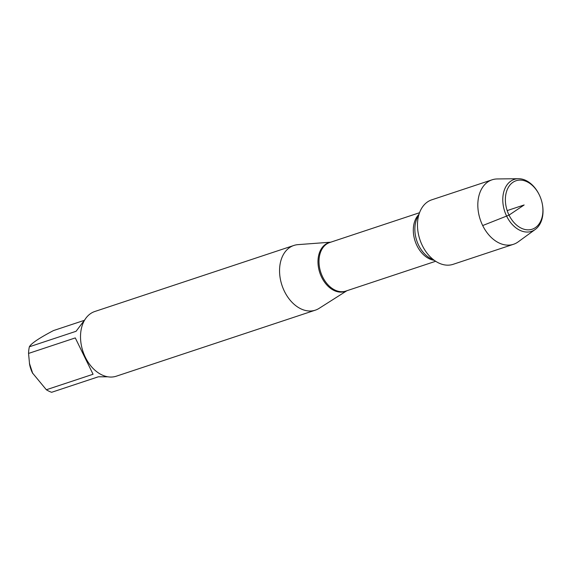 <?xml version="1.0" encoding="UTF-8"?>
<svg xmlns="http://www.w3.org/2000/svg" width="571" height="571" viewBox="0 0 571 571"><rect width="100%" height="100%" fill="white"/><g stroke="black" fill="none" stroke-linecap="round" stroke-linejoin="round"><path stroke-width="0.86" d="M346.868 290.739L319.096 308.376A34.089 23.854 -108.4 0 1 315.349 310.16A34.089 23.854 -108.4 0 1 281.974 285.314A34.089 23.854 -108.4 0 1 293.879 245.451A34.089 23.854 -108.4 0 1 297.948 244.638L330.759 242.183M293.879 245.451L94.843 311.488A34.089 23.854 71.6 0 0 81.232 344.648A34.089 23.854 71.6 0 0 85.4 357.389A34.089 23.854 71.6 0 0 85.579 357.753A34.089 23.854 71.6 0 0 116.313 376.196L315.349 310.16M107.805 376.796L98.376 376.789L51.647 392.291A32.725 22.897 -108.4 0 1 46.351 389.757L32.483 372.977A22.861 15.995 -108.4 0 1 29.571 364.184L28.55 353.428A32.725 22.897 -108.4 0 1 29.357 346.79C31.169 343.449 39.228 338.039 53.517 330.559L84.03 320.438M93.073 374.255L75.279 337.918L93.073 374.255L46.351 389.757M75.279 337.918L28.55 353.428M32.733 373.47L29.399 363.206M29.357 346.79L76.079 331.287L85.215 319.182M81.232 344.648L81.282 344.92A32.725 22.897 71.6 0 0 85.457 357.503L85.579 357.753M518.447 178.709L497.262 178.951A33.974 23.768 71.6 0 0 492.095 179.808L431.747 199.829A33.974 23.768 71.6 0 0 422.34 245.573A33.974 23.768 71.6 0 0 453.146 264.316L513.486 244.295A33.974 23.768 71.6 0 0 518.147 241.89L535.277 229.428A27.379 19.157 -108.4 0 1 506.698 216.259A27.379 19.157 -108.4 0 1 518.447 178.709A27.379 19.157 -108.4 0 1 538.96 194.211L539.124 194.547A25.538 17.872 71.6 0 0 508.012 187.987A25.538 17.872 71.6 0 0 521.366 228.229A25.538 17.872 71.6 0 0 542.386 204.368A25.538 17.872 71.6 0 0 539.26 194.818A25.538 17.872 71.6 0 0 539.124 194.547M492.095 179.808A33.974 23.768 71.6 0 0 480.232 219.535A33.974 23.768 71.6 0 0 513.486 244.295M542.386 204.368L542.45 204.739A27.379 19.157 -108.4 0 1 535.277 229.428M482.688 225.552L509.032 215.117L524.149 204.968L507.184 210.592M346.568 290.839A25.695 17.979 -108.4 0 1 321.673 277.313A25.695 17.979 -108.4 0 1 330.459 242.275M419.549 212.719L329.738 242.518A25.581 17.901 71.6 0 0 322.658 276.964A25.581 17.901 71.6 0 0 345.855 291.074L435.659 261.275M434.031 260.269A25.581 17.901 -108.4 0 1 416.973 245.666A25.581 17.901 -108.4 0 1 418.843 214.503M419.157 213.854L417.23 217.879A26.487 18.529 71.6 0 0 418.65 245.294A26.487 18.529 71.6 0 0 430.72 258.527L434.667 260.604"/></g></svg>
